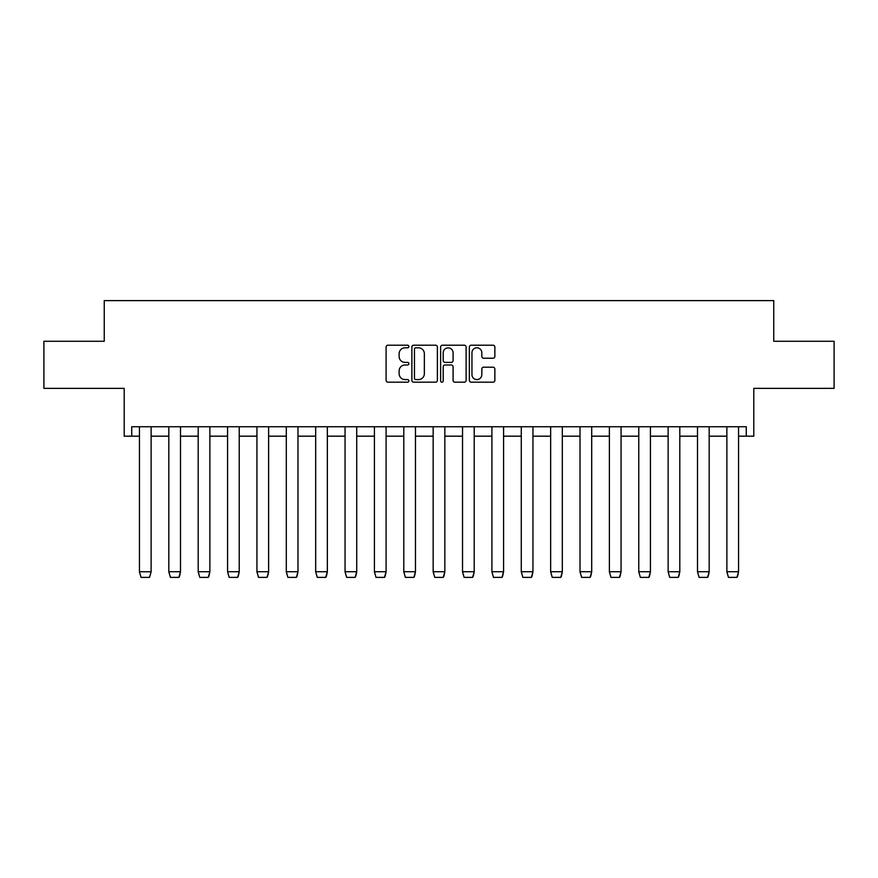 <?xml version="1.0" encoding="UTF-8"?>
<svg xmlns="http://www.w3.org/2000/svg" width="878" height="878" viewBox="0 0 878 878"><rect width="100%" height="100%" fill="white"/><g stroke="black" fill="none" stroke-linecap="round" stroke-linejoin="round"><path stroke-width="1.32" d="M408.874 346.503A1.295 1.295 0 0 0 407.579 345.208L387.944 345.208A1.844 1.844 0 0 0 386.101 347.051L386.101 380.317A1.844 1.844 0 0 0 387.944 382.171L407.579 382.171A1.295 1.295 0 0 0 408.874 380.876A1.295 1.295 0 0 0 407.579 379.581L405.043 379.581A5.916 5.916 0 0 1 399.128 373.666L399.128 370.9A5.916 5.916 0 0 1 405.043 364.985L407.579 364.985A1.295 1.295 0 0 0 408.874 363.69A1.295 1.295 0 0 0 407.579 362.394L405.043 362.394A5.916 5.916 0 0 1 399.128 356.479L399.128 353.713A5.916 5.916 0 0 1 405.043 347.798L407.579 347.798A1.295 1.295 0 0 0 408.874 346.503M131.733 436.179L131.733 426.763L746.267 426.763L746.267 436.179L753.796 436.179L753.796 388.35L834.1 388.35L834.1 341.279L773.759 341.279L773.759 300.616L104.241 300.616L104.241 341.279L43.9 341.279L43.9 388.35L124.204 388.35L124.204 436.179L139.448 436.179M493.008 358.235A1.844 1.844 0 0 0 494.863 356.391L494.863 347.051A1.844 1.844 0 0 0 493.008 345.208L471.201 345.208A1.844 1.844 0 0 0 469.357 347.051L469.357 380.317A1.844 1.844 0 0 0 471.201 382.171L493.008 382.171A1.844 1.844 0 0 0 494.863 380.317L494.863 369.045A1.844 1.844 0 0 0 493.008 367.202L483.679 367.202A1.844 1.844 0 0 0 481.824 369.045L481.824 374.643A4.939 4.939 0 0 1 476.886 379.581A4.939 4.939 0 0 1 471.947 374.643L471.947 352.736A4.939 4.939 0 0 1 476.886 347.798A4.939 4.939 0 0 1 481.824 352.736L481.824 356.391A1.844 1.844 0 0 0 483.679 358.235L493.008 358.235M437.387 347.051A1.844 1.844 0 0 0 435.532 345.208L413.725 345.208A1.844 1.844 0 0 0 411.881 347.051L411.881 380.317A1.844 1.844 0 0 0 413.725 382.171L435.532 382.171A1.844 1.844 0 0 0 437.387 380.317L437.387 347.051M442.468 345.208L464.275 345.208A1.844 1.844 0 0 1 466.119 347.051L466.119 380.317A1.844 1.844 0 0 1 464.275 382.171L454.936 382.171A1.844 1.844 0 0 1 453.092 380.317L453.092 366.828A1.844 1.844 0 0 0 451.248 364.985L445.047 364.985A1.844 1.844 0 0 0 443.203 366.828L443.203 380.876A1.295 1.295 0 0 1 441.908 382.171A1.295 1.295 0 0 1 440.613 380.876L440.613 347.051A1.844 1.844 0 0 1 442.468 345.208M151.126 436.179L168.817 436.179M180.495 436.179L198.198 436.179M209.864 436.179L227.567 436.179M239.233 436.179L256.936 436.179M268.613 436.179L286.305 436.179M297.982 436.179L315.674 436.179M327.351 436.179L345.054 436.179M356.72 436.179L374.423 436.179M386.09 436.179L403.792 436.179M415.47 436.179L433.161 436.179M444.839 436.179L462.53 436.179M474.208 436.179L491.91 436.179M503.577 436.179L521.28 436.179M532.946 436.179L550.649 436.179M562.326 436.179L580.018 436.179M591.695 436.179L609.387 436.179M621.064 436.179L638.767 436.179M650.433 436.179L668.136 436.179M679.802 436.179L697.505 436.179M709.183 436.179L726.874 436.179M738.552 436.179L746.267 436.179M415.766 347.798A1.295 1.295 0 0 0 414.471 349.093L414.471 378.286A1.295 1.295 0 0 0 415.766 379.581L418.444 379.581A5.916 5.916 0 0 0 424.359 373.666L424.359 353.713A5.916 5.916 0 0 0 418.444 347.798L415.766 347.798M453.092 352.835A4.939 4.939 0 0 0 448.153 347.886A4.939 4.939 0 0 0 443.203 352.835L443.203 360.551A1.844 1.844 0 0 0 445.047 362.394L451.248 362.394A1.844 1.844 0 0 0 453.092 360.551L453.092 352.835M139.448 571.863L141.051 577.384L149.523 577.384L151.126 571.798L139.448 571.732L139.448 426.763M149.523 577.384L151.126 571.863L151.126 426.763M139.448 571.732L141.051 577.384M168.817 571.863L170.42 577.384L178.892 577.384L180.495 571.732L179.628 575.99M179.035 577.153L179.518 576.242M198.198 571.863L199.789 577.384L208.262 577.384L209.864 571.732L208.997 575.99M208.404 577.153L208.887 576.242M168.817 426.763L168.817 571.732L180.495 571.732L180.495 426.763M168.817 571.732L170.42 577.384M198.198 426.763L198.198 571.732L209.864 571.732L209.864 426.763M198.198 571.732L199.789 577.384M227.567 571.863L229.169 577.384L237.642 577.384L239.233 571.732L238.366 575.99M237.784 577.153L238.256 576.242M227.567 426.763L227.567 571.732L239.233 571.732L239.233 426.763M227.567 571.732L229.169 577.384M256.936 571.863L258.538 577.384L267.011 577.384L268.613 571.732L267.746 575.99M267.153 577.153L267.625 576.242M256.936 426.763L256.936 571.732L268.613 571.732L268.613 426.763M256.936 571.732L258.538 577.384M286.305 571.863L287.907 577.384L296.38 577.384L297.982 571.732L297.115 575.99M296.523 577.153L296.994 576.242M286.305 426.763L286.305 571.732L297.982 571.732L297.982 426.763M286.305 571.732L287.907 577.384M315.674 571.863L317.276 577.384L325.749 577.384L327.351 571.732L326.484 575.99M325.892 577.153L326.375 576.242M315.674 426.763L315.674 571.732L327.351 571.732L327.351 426.763M315.674 571.732L317.276 577.384M345.054 571.863L346.645 577.384L355.118 577.384L356.72 571.732L355.853 575.99M355.261 577.153L355.744 576.242M345.054 426.763L345.054 571.732L356.72 571.732L356.72 426.763M345.054 571.732L346.645 577.384M374.423 571.863L376.025 577.384L384.498 577.384L386.09 571.732L385.222 575.99M384.641 577.153L385.113 576.242M374.423 426.763L374.423 571.732L386.09 571.732L386.09 426.763M374.423 571.732L376.025 577.384M403.792 571.863L405.395 577.384L413.867 577.384L415.47 571.732L414.603 575.99M414.01 577.153L414.482 576.242M403.792 426.763L403.792 571.732L415.47 571.732L415.47 426.763M403.792 571.732L405.395 577.384M433.161 571.863L434.764 577.384L443.236 577.384L444.839 571.732L443.972 575.99M443.379 577.153L443.851 576.242M433.161 426.763L433.161 571.732L444.839 571.732L444.839 426.763M433.161 571.732L434.764 577.384M462.53 571.863L464.133 577.384L472.605 577.384L474.208 571.732L473.341 575.99M472.748 577.153L473.231 576.242M462.53 426.763L462.53 571.732L474.208 571.732L474.208 426.763M462.53 571.732L464.133 577.384M491.91 571.863L493.502 577.384L501.975 577.384L503.577 571.732L502.71 575.99M502.117 577.153L502.6 576.242M491.91 426.763L491.91 571.732L503.577 571.732L503.577 426.763M491.91 571.732L493.502 577.384M521.28 571.863L522.882 577.384L531.355 577.384L532.946 571.732L532.079 575.99M531.497 577.153L531.969 576.242M521.28 426.763L521.28 571.732L532.946 571.732L532.946 426.763M521.28 571.732L522.882 577.384M550.649 571.863L552.251 577.384L560.724 577.384L562.326 571.732L561.459 575.99M560.866 577.153L561.338 576.242M550.649 426.763L550.649 571.732L562.326 571.732L562.326 426.763M550.649 571.732L552.251 577.384M580.018 571.863L581.62 577.384L590.093 577.384L591.695 571.732L590.828 575.99M590.235 577.153L590.707 576.242M580.018 426.763L580.018 571.732L591.695 571.732L591.695 426.763M580.018 571.732L581.62 577.384M609.387 571.863L610.989 577.384L619.462 577.384L621.064 571.732L620.197 575.99M619.605 577.153L620.087 576.242M609.387 426.763L609.387 571.732L621.064 571.732L621.064 426.763M609.387 571.732L610.989 577.384M638.767 571.863L640.358 577.384L648.831 577.384L650.433 571.732L649.566 575.99M648.974 577.153L649.457 576.242M638.767 426.763L638.767 571.732L650.433 571.732L650.433 426.763M638.767 571.732L640.358 577.384M668.136 571.863L669.738 577.384L678.211 577.384L679.802 571.732L678.935 575.99M678.354 577.153L678.826 576.242M668.136 426.763L668.136 571.732L679.802 571.732L679.802 426.763M668.136 571.732L669.738 577.384M697.505 571.863L699.107 577.384L707.58 577.384L709.183 571.732L708.316 575.99M707.723 577.153L708.195 576.242M697.505 426.763L697.505 571.732L709.183 571.732L709.183 426.763M697.505 571.732L699.107 577.384M726.874 571.863L728.477 577.384L736.949 577.384L738.552 571.732L737.685 575.99M737.092 577.153L737.564 576.242M726.874 426.763L726.874 571.732L738.552 571.732L738.552 426.763M726.874 571.732L728.477 577.384"/></g></svg>
